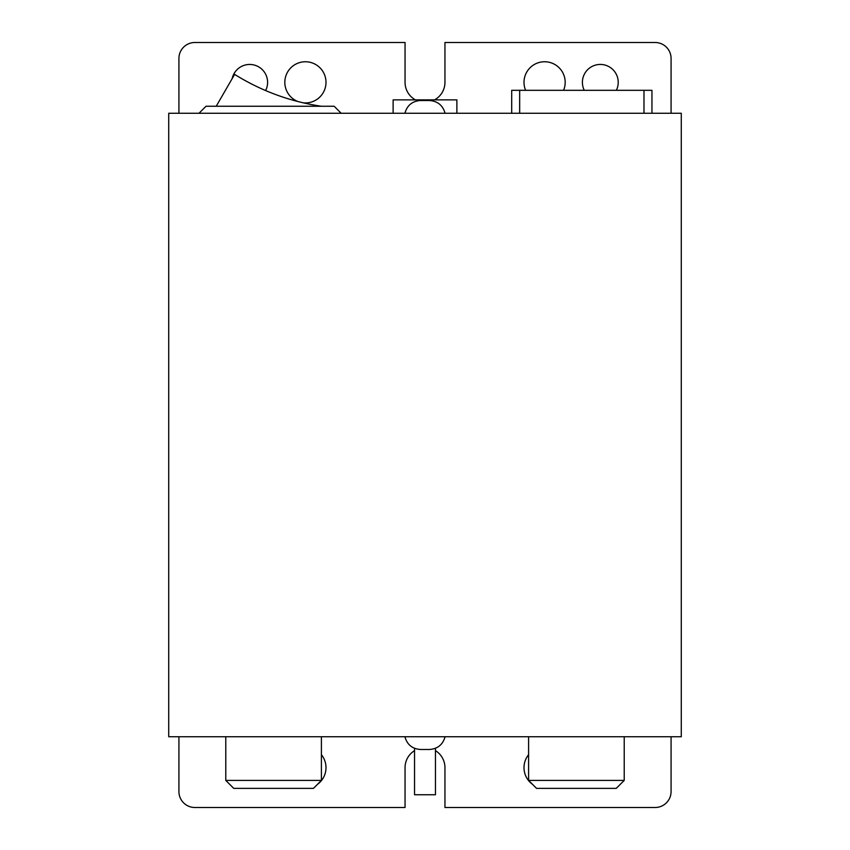 <?xml version="1.0" encoding="UTF-8"?>
<svg xmlns="http://www.w3.org/2000/svg" width="850" height="850" viewBox="0 0 850 850"><rect width="100%" height="100%" fill="white"/><g stroke="black" fill="none" stroke-linecap="round" stroke-linejoin="round"><path stroke-width="1.27" d="M414.545 750.656A19.954 19.954 0 0 0 405.046 767.656L405.046 807.5L194.863 807.5A15.938 15.938 0 0 1 178.925 791.562L178.925 736.737M671.075 736.737L671.075 791.562A15.938 15.938 0 0 1 655.138 807.5L444.954 807.5L444.954 767.656A19.954 19.954 0 0 0 435.455 750.656M178.925 113.262L178.925 58.438A15.938 15.938 0 0 1 194.863 42.5L405.046 42.5L405.046 82.344A19.954 19.954 0 0 0 415.469 99.875M434.531 99.875A19.954 19.954 0 0 0 444.954 82.344L444.954 42.5L655.138 42.5A15.938 15.938 0 0 1 671.075 58.438L671.075 113.262M321.406 754.694A20.591 20.591 0 0 1 317.464 784.348M532.536 784.348A20.591 20.591 0 0 1 528.594 754.694M519.669 113.262L519.669 90.312L511.7 90.312L511.7 113.262M519.669 90.312L643.981 90.312L643.981 113.262M651.95 113.262L651.95 90.312L643.981 90.312M419.092 100.576L419.092 99.875L456.875 99.875L456.875 113.262M393.125 113.262L393.125 99.875L419.092 99.875M430.908 100.576L430.908 99.875M216.219 106.25L234.621 74.375A225.218 225.218 0 0 0 321.406 106.25M199.006 113.262L206.019 106.25L334.156 106.25L341.169 113.262M435.455 748.319L435.455 794.75L414.545 794.75L414.545 748.319M681.275 113.262L681.275 736.737L168.725 736.737L168.725 113.262L681.275 113.262M232.167 78.636A17.914 17.914 0 0 1 267.601 82.344A17.914 17.914 0 0 1 265.614 90.546M297.914 101.522A20.591 20.591 0 0 1 307.955 61.912A20.591 20.591 0 0 1 325.996 82.344A20.591 20.591 0 0 1 303.206 102.818M525.608 90.312A20.591 20.591 0 0 1 540.526 62.156A20.591 20.591 0 0 1 563.582 90.312M584.269 90.312A17.914 17.914 0 0 1 596.222 64.908A17.914 17.914 0 0 1 616.356 90.312M624.219 780.406L528.594 780.406L536.562 788.375L616.25 788.375L624.219 780.406L624.219 736.737M321.406 780.406L225.781 780.406L233.75 788.375L313.438 788.375L321.406 780.406L321.406 736.737M429.462 100.512L420.538 100.512L429.462 100.512C437.644 101.118 442.85 105.368 445.081 113.262M429.462 749.487L420.538 749.487L429.462 749.487C437.644 748.882 442.85 744.632 445.081 736.737M528.594 736.737L528.594 780.406M225.781 736.737L225.781 780.406M404.919 113.262C407.118 105.326 412.324 101.076 420.538 100.512M404.919 736.737C407.118 744.674 412.324 748.924 420.538 749.487"/></g></svg>

